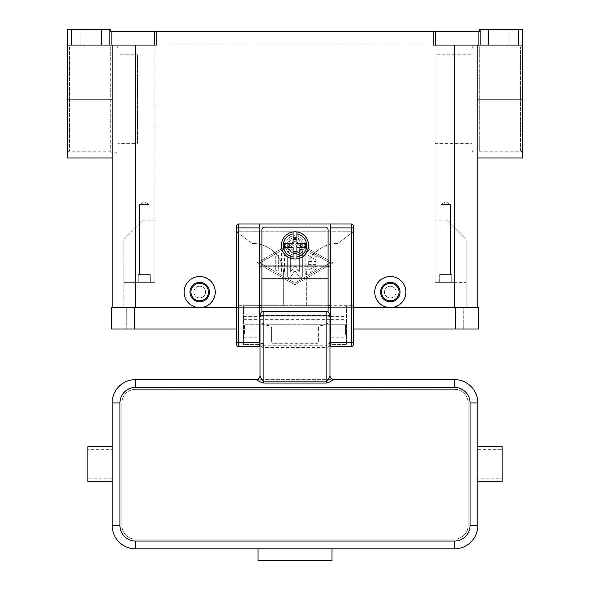 <?xml version="1.0" encoding="UTF-8"?>
<svg xmlns="http://www.w3.org/2000/svg" width="590" height="590" viewBox="0 0 590 590"><rect width="100%" height="100%" fill="white"/><g stroke="black" fill="none" stroke-linecap="round" stroke-linejoin="round"><path stroke-width="0.44" stroke-dasharray="2.95 2.21" d="M472 149.241A3.887 3.887 0 0 0 479.257 151.18L520.623 151.18L520.623 47.008L520.623 151.18A1.947 1.947 0 0 1 522.57 153.127L522.57 45.061A1.947 1.947 0 0 1 520.623 47.008L479.257 47.008L479.257 151.18L479.257 47.008A3.887 3.887 0 0 0 472 48.948L472 149.241L472 48.948M477.834 307.641L390.307 307.641A15.561 15.561 0 0 0 405.868 292.08A15.561 15.561 0 0 0 390.307 276.526A15.561 15.561 0 0 0 374.746 292.08A15.561 15.561 0 0 0 390.307 307.641L199.693 307.641A15.561 15.561 0 0 0 215.254 292.08A15.561 15.561 0 0 0 199.693 276.526A15.561 15.561 0 0 0 184.132 292.08A15.561 15.561 0 0 0 199.693 307.641L477.834 307.641L477.834 45.061L433.259 45.061L522.57 45.061L522.57 153.127M478.881 31.447L435.199 31.447L435.199 45.061L478.881 45.061L478.881 31.447L479.781 31.447L479.781 29.5L480.821 29.5L480.821 45.061L522.57 45.061L522.57 157.987M480.821 29.5L522.57 29.5M509.93 29.5L488.535 29.5L509.93 29.5L488.535 29.5L509.93 29.5L509.93 45.061L509.93 29.5M480.821 45.061L478.881 45.061M488.535 45.061L509.93 45.061L488.535 45.061L509.93 45.061L488.535 45.061L488.535 29.5L488.535 45.061M435.199 45.061L433.259 45.061L433.259 31.447L435.199 31.447M433.259 31.447L156.741 31.447L156.741 45.061L67.43 45.061L135.508 45.061L67.43 45.061L67.43 157.987M109.18 45.061L109.18 29.5L110.219 29.5L110.219 31.447L156.741 31.447M283.716 274.579A31.123 31.123 0 0 0 252.601 243.456L252.21 243.456L252.601 243.456A31.123 31.123 0 0 1 283.716 274.579L283.716 305.701L283.716 274.579M236.649 231.789L252.21 243.456L236.649 231.789L353.351 231.789L337.79 243.456L353.351 231.789L236.649 231.789L236.649 305.701L306.284 305.701L306.284 274.579A31.123 31.123 0 0 1 315.399 252.572A31.123 31.123 0 0 0 306.284 274.579L306.284 305.701L353.351 305.701L353.351 225.948A1.947 1.947 0 0 0 351.404 224.008L238.596 224.008A1.947 1.947 0 0 0 236.649 225.948L236.649 231.789M337.399 243.456L337.79 243.456L337.399 243.456A31.123 31.123 0 0 0 315.399 252.572A31.123 31.123 0 0 1 337.399 243.456M390.307 301.807A9.728 9.728 0 0 0 400.035 292.08A9.728 9.728 0 0 0 390.307 282.359A9.728 9.728 0 0 0 380.579 292.08A9.728 9.728 0 0 0 390.307 301.807A9.728 9.728 0 0 0 400.035 292.08A9.728 9.728 0 0 0 390.307 282.359A9.728 9.728 0 0 0 380.579 292.08A9.728 9.728 0 0 0 390.307 301.807A9.728 9.728 0 0 0 400.035 292.08A9.728 9.728 0 0 0 390.307 282.359A9.728 9.728 0 0 0 380.579 292.08A9.728 9.728 0 0 0 390.307 301.807M199.693 282.359A9.728 9.728 0 0 1 209.421 292.08A9.728 9.728 0 0 1 199.693 301.807A9.728 9.728 0 0 1 189.965 292.08A9.728 9.728 0 0 1 199.693 282.359A9.728 9.728 0 0 1 209.421 292.08A9.728 9.728 0 0 1 199.693 301.807A9.728 9.728 0 0 1 189.965 292.08A9.728 9.728 0 0 1 199.693 282.359A9.728 9.728 0 0 1 209.421 292.08A9.728 9.728 0 0 1 199.693 301.807A9.728 9.728 0 0 1 189.965 292.08A9.728 9.728 0 0 1 199.693 282.359M67.43 29.5L71.316 29.5L71.316 45.061M109.18 29.5L71.316 29.5M101.465 29.5L80.07 29.5L101.465 29.5L80.07 29.5L101.465 29.5L101.465 45.061L101.465 29.5M80.07 45.061L101.465 45.061L80.07 45.061L101.465 45.061L80.07 45.061L80.07 29.5L80.07 45.061M295 241.022L257.07 262.904L295 284.786L332.93 262.904L295 241.022L332.93 262.904L295 284.786L257.07 262.904L295 241.022M390.307 283.333A8.754 8.754 0 0 0 381.553 292.08A8.754 8.754 0 0 0 390.307 300.834A8.754 8.754 0 0 0 399.061 292.08A8.754 8.754 0 0 0 390.307 283.333M199.693 300.834A8.754 8.754 0 0 1 190.939 292.08A8.754 8.754 0 0 1 199.693 283.333A8.754 8.754 0 0 1 208.447 292.08A8.754 8.754 0 0 1 199.693 300.834M112.166 99.091L112.166 157.987L112.166 99.091L67.43 99.091M477.834 45.061L477.834 157.987L477.834 45.061L522.57 45.061M67.43 153.127L67.43 45.061L67.43 153.127A1.947 1.947 0 0 1 69.377 151.18L110.743 151.18L110.743 47.008L69.377 47.008A1.947 1.947 0 0 1 67.43 45.061M118 48.948A3.887 3.887 0 0 0 110.743 47.008L110.743 151.18A3.887 3.887 0 0 0 118 149.241L118 48.948L118 149.241M118 143.4L118 54.789L118 143.4L137.448 143.4L137.448 54.789L118 54.789M137.448 54.789L137.448 143.4M472 143.4L472 54.789L472 143.4L435.044 143.4L435.044 54.789L472 54.789M435.044 54.789L435.044 143.4M112.166 307.641L135.508 307.641L112.166 307.641L112.166 45.061M259.991 262.904L295 242.711L330.009 262.904L295 283.104L259.991 262.904L295 242.711L330.009 262.904L295 283.104L259.991 262.904M305.214 252.808L305.214 273A1.46 1.46 0 0 0 307.397 274.269L316.151 269.217A1.46 1.46 0 0 0 316.69 267.226A1.46 1.46 0 0 0 314.691 266.687L308.128 270.478L308.128 264.364L315.421 264.364A1.46 1.46 0 0 0 316.882 262.904A1.46 1.46 0 0 0 315.421 261.451L308.128 261.451L308.128 255.337L314.691 259.121A1.46 1.46 0 0 0 316.69 258.59A1.46 1.46 0 0 0 316.151 256.598L307.397 251.547A1.46 1.46 0 0 0 305.214 252.808A1.46 1.46 0 0 1 307.397 251.547L316.151 256.598A1.46 1.46 0 0 1 316.69 258.59A1.46 1.46 0 0 1 314.691 259.121L308.128 255.337L308.128 261.451L315.421 261.451A1.46 1.46 0 0 1 316.882 262.904A1.46 1.46 0 0 1 315.421 264.364L308.128 264.364L308.128 270.478L314.691 266.687A1.46 1.46 0 0 1 316.69 267.226A1.46 1.46 0 0 1 316.151 269.217L307.397 274.269A1.46 1.46 0 0 1 305.214 273L305.214 252.808M275.744 269.468A1.46 1.46 0 0 0 277.204 270.928A1.46 1.46 0 0 0 278.664 269.468L278.664 256.348A1.46 1.46 0 0 0 277.204 254.887A1.46 1.46 0 0 0 275.744 256.348L275.744 269.468L275.744 256.348A1.46 1.46 0 0 1 277.204 254.887A1.46 1.46 0 0 1 278.664 256.348L278.664 269.468A1.46 1.46 0 0 1 277.204 270.928A1.46 1.46 0 0 1 275.744 269.468M281.578 252.977L281.578 272.838A1.46 1.46 0 0 0 283.038 274.291A1.46 1.46 0 0 0 284.498 272.838L284.498 253.818L295.73 247.343A1.46 1.46 0 0 0 296.261 245.352A1.46 1.46 0 0 0 294.27 244.813L282.308 251.716A1.46 1.46 0 0 0 281.578 252.977A1.46 1.46 0 0 1 282.308 251.716L294.27 244.813A1.46 1.46 0 0 1 296.261 245.352A1.46 1.46 0 0 1 295.73 247.343L284.498 253.818L284.498 272.838A1.46 1.46 0 0 1 283.038 274.291A1.46 1.46 0 0 1 281.578 272.838L281.578 252.977M299.373 271.865L295 265.825L290.627 271.865L290.627 256.348A1.46 1.46 0 0 0 289.166 254.887A1.46 1.46 0 0 0 287.706 256.348L287.706 276.371A1.46 1.46 0 0 0 290.346 277.226L295 270.795L299.654 277.226A1.46 1.46 0 0 0 302.294 276.371L302.294 249.445A1.46 1.46 0 0 0 300.834 247.984A1.46 1.46 0 0 0 299.373 249.445L299.373 271.865L299.373 249.445A1.46 1.46 0 0 1 300.834 247.984A1.46 1.46 0 0 1 302.294 249.445L302.294 276.371A1.46 1.46 0 0 1 299.654 277.226L295 270.795L290.346 277.226A1.46 1.46 0 0 1 287.706 276.371L287.706 256.348A1.46 1.46 0 0 1 289.166 254.887A1.46 1.46 0 0 1 290.627 256.348L290.627 271.865L295 265.825L299.373 271.865M435.044 282.359L435.044 45.061L435.044 282.359L435.044 220.114L440.877 220.114L435.044 220.114L435.044 282.359L466.166 282.359L466.166 239.57L446.711 220.114L440.877 220.114L446.711 220.114L466.166 239.57L466.166 307.641L454.492 307.641L466.166 307.641L466.166 282.359L440.877 282.359L440.877 220.114L440.877 282.359L435.044 282.359L454.492 282.359L435.044 282.359M135.508 307.641L135.508 282.359L154.956 282.359L154.956 45.061L435.044 45.061L154.956 45.061L154.956 282.359L123.834 282.359L154.956 282.359L154.956 220.114L149.123 220.114L154.956 220.114L154.956 282.359L123.834 282.359L123.834 307.641L135.508 307.641L123.834 307.641L123.834 239.57L123.834 282.359L135.508 282.359L135.508 307.641L454.492 307.641L135.508 307.641L135.508 45.061M463.246 307.641L126.754 307.641L463.246 307.641L463.246 329.036L134.535 329.036L463.246 329.036L463.246 307.641M236.649 329.036L353.351 329.036M134.535 329.036L111.193 329.036L111.193 307.641L134.535 307.641L134.535 329.036L126.754 329.036L478.807 329.036L478.807 307.641L134.535 307.641L134.535 329.036L134.535 307.641M236.649 307.641L259.408 307.641M261.931 307.641L328.07 307.641M330.592 307.641L353.351 307.641M126.754 307.641L126.754 329.036L126.754 307.641M123.834 239.57L143.289 220.114L123.834 239.57M143.289 220.114L149.123 220.114L143.289 220.114M150.288 282.359L138.23 282.359L150.288 282.359L138.23 282.359L138.23 274.579L150.288 274.579L150.288 282.359L138.23 282.359L138.23 274.579L150.288 274.579L150.288 282.359M199.693 286.246A5.834 5.834 0 0 0 193.859 292.08A5.834 5.834 0 0 0 199.693 297.921A5.834 5.834 0 0 0 205.527 292.08A5.834 5.834 0 0 0 199.693 286.246A5.834 5.834 0 0 1 205.527 292.08A5.834 5.834 0 0 1 199.693 297.921A5.834 5.834 0 0 1 193.859 292.08A5.834 5.834 0 0 1 199.693 286.246A5.834 5.834 0 0 1 205.527 292.08A5.834 5.834 0 0 1 199.693 297.921A5.834 5.834 0 0 1 193.859 292.08A5.834 5.834 0 0 1 199.693 286.246A5.834 5.834 0 0 1 205.527 292.08A5.834 5.834 0 0 1 199.693 297.921A5.834 5.834 0 0 1 193.859 292.08A5.834 5.834 0 0 1 199.693 286.246M390.307 286.246A5.834 5.834 0 0 0 384.474 292.08A5.834 5.834 0 0 0 390.307 297.921A5.834 5.834 0 0 0 396.141 292.08A5.834 5.834 0 0 0 390.307 286.246A5.834 5.834 0 0 0 384.474 292.08A5.834 5.834 0 0 0 390.307 297.921A5.834 5.834 0 0 0 396.141 292.08A5.834 5.834 0 0 0 390.307 286.246A5.834 5.834 0 0 1 396.141 292.08A5.834 5.834 0 0 1 390.307 297.921A5.834 5.834 0 0 1 384.474 292.08A5.834 5.834 0 0 1 390.307 286.246A5.834 5.834 0 0 0 384.474 292.08A5.834 5.834 0 0 0 390.307 297.921A5.834 5.834 0 0 0 396.141 292.08A5.834 5.834 0 0 0 390.307 286.246M295 253.184A7.781 7.781 0 0 0 302.781 245.403A7.781 7.781 0 0 0 295 237.623A7.781 7.781 0 0 0 287.219 245.403A7.781 7.781 0 0 0 295 253.184A7.781 7.781 0 0 0 302.781 245.403A7.781 7.781 0 0 0 295 237.623A7.781 7.781 0 0 0 287.219 245.403A7.781 7.781 0 0 0 295 253.184A7.781 7.781 0 0 0 302.781 245.403A7.781 7.781 0 0 0 295 237.623A7.781 7.781 0 0 0 287.219 245.403A7.781 7.781 0 0 0 295 253.184A7.781 7.781 0 0 0 302.781 245.403A7.781 7.781 0 0 0 295 237.623A7.781 7.781 0 0 0 287.219 245.403A7.781 7.781 0 0 0 295 253.184M451.77 282.359L439.712 282.359L451.77 282.359L439.712 282.359L439.712 274.579L451.77 274.579L451.77 282.359L439.712 282.359L439.712 274.579L451.77 274.579L451.77 282.359M150.288 274.579L138.23 274.579L150.288 274.579M139.476 274.579L149.041 274.579L139.476 274.579L139.476 204.553L149.041 204.553L149.041 274.579L139.476 274.579L149.041 274.579L149.041 204.553L139.476 204.553L144.255 201.677L149.041 204.553L139.476 204.553L149.041 204.553L144.255 201.677L139.476 204.553L139.476 274.579M451.77 274.579L439.712 274.579L451.77 274.579M440.959 274.579L450.524 274.579L440.959 274.579L440.959 204.553L450.524 204.553L450.524 274.579L440.959 274.579L450.524 274.579L450.524 204.553L440.959 204.553L445.745 201.677L450.524 204.553L440.959 204.553L450.524 204.553L445.745 201.677L440.959 204.553L440.959 274.579M353.351 305.701L353.351 344.597L352.783 345.976L351.404 346.544L330.592 346.544L330.592 344.597L346.544 344.597L346.544 305.701L330.592 305.701L330.592 344.597L346.544 344.597L346.544 305.701M243.456 305.701L243.456 344.597L259.408 344.597L259.408 305.701L243.456 305.701L243.456 344.597L259.408 344.597L259.408 346.544L238.596 346.544L237.217 345.976L236.649 344.597L236.649 305.701M330.592 224.008L330.592 305.701M328.07 305.701L261.931 305.701M259.408 305.701L259.408 224.008M330.592 334.877L346.544 334.877L330.592 334.877L345.57 334.877L345.57 324.758L330.592 324.758M330.592 319.315L346.544 319.315M243.456 319.315L259.408 319.315M243.456 334.877L259.408 334.877L243.456 334.877M328.07 266.798L261.931 266.813L261.931 229.842A2.721 2.721 0 0 1 264.659 227.12L325.341 227.12A2.721 2.721 0 0 1 328.07 229.842L328.07 266.798M328.07 266.813L328.07 322.206A2.721 2.707 0 0 1 325.813 324.869L320.591 325.783A2.721 2.707 180 0 0 318.342 328.453L318.342 328.239A2.721 2.707 0 0 1 320.591 325.577L325.813 324.662A2.721 2.707 180 0 0 328.07 321.993M271.658 341.005A2.721 2.707 180 0 0 274.38 343.712L274.38 343.926A2.721 2.707 0 0 1 271.658 341.219L271.658 328.453A2.721 2.707 180 0 0 269.409 325.783L264.187 324.869A2.721 2.707 0 0 1 261.931 322.206L261.931 266.813M261.931 321.993A2.721 2.707 180 0 0 264.187 324.662L269.409 325.577A2.721 2.707 0 0 1 271.658 328.239M318.342 328.239L318.342 341.219A2.721 2.707 0 0 1 315.62 343.926L315.62 343.712A2.721 2.707 180 0 0 318.342 341.005M274.38 343.712L315.62 343.712M271.658 328.453L271.658 341.219M261.931 312.051L261.931 322.206M295 259.017A13.614 13.614 0 0 1 281.386 245.403A13.614 13.614 0 0 1 295 231.789A13.614 13.614 0 0 1 308.614 245.403A13.614 13.614 0 0 1 295 259.017M296.947 233.891L296.947 243.456L305.325 243.456M305.325 247.343L296.947 247.343L296.947 256.908M284.675 243.456L293.053 243.456L293.053 233.891M293.053 256.908L293.053 247.343L284.675 247.343M328.07 322.206L328.07 312.051M274.38 343.926L315.62 343.926M318.342 341.219L318.342 328.453M295 252.21A6.807 6.807 0 0 0 301.807 245.403A6.807 6.807 0 0 0 295 238.596A6.807 6.807 0 0 0 288.193 245.403A6.807 6.807 0 0 0 295 252.21M295 255.123A9.728 9.728 0 0 1 285.272 245.403A9.728 9.728 0 0 1 295 235.676A9.728 9.728 0 0 0 285.272 245.403A9.728 9.728 0 0 0 295 255.123A9.728 9.728 0 0 0 304.728 245.403A9.728 9.728 0 0 0 295 235.676A9.728 9.728 0 0 1 304.728 245.403A9.728 9.728 0 0 1 295 255.123M259.991 329.427L259.991 319.315L259.991 329.427M259.408 324.758L244.43 324.758L244.43 334.877L244.43 324.758L330.009 324.758L330.009 319.315L330.009 334.877L330.009 324.758L259.991 324.758M259.991 375.719A3.887 3.887 0 0 1 258.848 378.47A3.887 3.887 0 0 0 259.991 375.719L259.991 342.112L261.127 343.328L263.877 343.837L263.877 345.769L261.127 344.7L259.991 342.112M259.991 334.877L259.991 319.315L330.009 319.315L330.009 334.877M330.009 342.112L328.873 344.7L326.123 345.769L326.123 343.837L328.873 343.328L330.009 342.112L330.009 343.594A3.916 3.887 90 0 1 326.123 347.517L263.877 347.517A3.916 3.887 90 0 1 259.991 343.594M331.152 378.47A3.887 3.887 0 0 0 333.903 379.613A3.887 3.887 0 0 1 330.009 375.719A3.887 3.887 0 0 0 331.152 378.47M330.009 375.719L330.009 343.594M256.097 379.613A3.887 3.887 0 0 0 258.848 378.47A3.887 3.887 0 0 1 256.097 379.613L333.903 379.613M330.009 324.758L345.57 324.758L345.57 334.877M454.492 379.613A23.342 23.342 0 0 1 477.834 402.948L477.834 525.491A23.342 23.342 0 0 1 454.492 548.833L135.508 548.833A23.342 23.342 0 0 1 112.166 525.491L112.166 402.948A23.342 23.342 0 0 1 135.508 379.613L454.492 379.613M477.834 478.778L477.834 446.711L477.834 478.778L502.149 478.778L502.149 481.728M502.149 446.711L502.149 478.778M477.834 449.661L502.149 449.661M330.009 315.421A3.887 3.887 0 0 0 328.873 312.671A3.887 3.887 0 0 1 330.009 315.421L263.877 315.421L263.877 311.535A3.887 3.887 0 0 0 259.991 315.421L263.877 315.421L263.877 343.837L326.123 343.837L326.123 311.535L263.877 311.535A3.887 3.887 0 0 0 259.991 315.421M328.873 312.671A3.887 3.887 0 0 0 326.123 311.535A3.887 3.887 0 0 1 328.873 312.671M258.044 548.833L258.044 560.5L331.956 560.5L331.956 548.833M112.166 449.661L112.166 481.728L112.166 449.661L87.851 449.661L87.851 481.728M87.851 446.711L87.851 449.661M112.166 478.778L87.851 478.778M468.113 525.491L468.113 402.948A13.614 13.614 0 0 0 454.492 389.334L135.508 389.334A13.614 13.614 0 0 0 121.887 402.948L121.887 525.491A13.614 13.614 0 0 0 135.508 539.105L454.492 539.105A13.614 13.614 0 0 0 468.113 525.491L468.113 402.948A13.614 13.614 0 0 0 454.492 389.334L135.508 389.334A13.614 13.614 0 0 0 121.887 402.948L121.887 525.491A13.614 13.614 0 0 0 135.508 539.105L454.492 539.105A13.614 13.614 0 0 0 468.113 525.491M154.801 45.061L154.801 31.447M111.119 31.447L111.119 45.061M518.684 45.061L518.684 29.5M454.492 307.641L454.492 45.061M522.57 99.091L477.834 99.091M69.377 47.008L69.377 151.18L69.377 47.008M455.465 307.641L455.465 329.036M149.123 282.359L149.123 220.114L149.123 282.359M330.592 337.185L346.544 337.185M330.592 316.594L346.544 316.594M330.592 315.016L346.544 315.016M243.456 315.016L259.408 315.016M243.456 316.594L259.408 316.594M243.456 337.185L259.408 337.185M261.931 278.62L328.07 278.62M326.123 347.517L326.123 345.769L263.877 345.769L263.877 347.517M244.43 334.877L259.408 334.877"/><path stroke-width="0.89" d="M111.119 31.447L110.219 31.447L110.219 29.5L109.18 29.5L109.18 45.061L111.119 45.061L111.119 31.447L154.801 31.447L154.801 45.061L156.741 45.061L156.741 31.447L433.259 31.447L433.259 45.061L522.57 45.061L522.57 29.5L522.57 99.091L477.834 99.091M477.834 157.987L522.57 157.987L522.57 99.091M480.821 45.061L480.821 29.5L479.781 29.5L479.781 31.447L433.259 31.447M480.821 29.5L518.684 29.5L518.684 45.061M522.57 29.5L518.684 29.5M156.741 31.447L154.801 31.447M199.693 307.641A15.561 15.561 0 0 1 184.132 292.08A15.561 15.561 0 0 1 199.693 276.526A15.561 15.561 0 0 1 215.254 292.08A15.561 15.561 0 0 1 199.693 307.641M390.307 307.641A15.561 15.561 0 0 1 374.746 292.08A15.561 15.561 0 0 1 390.307 276.526A15.561 15.561 0 0 1 405.868 292.08A15.561 15.561 0 0 1 390.307 307.641M390.307 301.807A9.728 9.728 0 0 0 400.035 292.08A9.728 9.728 0 0 0 390.307 282.359A9.728 9.728 0 0 0 380.579 292.08A9.728 9.728 0 0 0 390.307 301.807M390.307 300.834A8.754 8.754 0 0 0 399.061 292.08A8.754 8.754 0 0 0 390.307 283.333A8.754 8.754 0 0 0 381.553 292.08A8.754 8.754 0 0 0 390.307 300.834M199.693 282.359A9.728 9.728 0 0 1 209.421 292.08A9.728 9.728 0 0 1 199.693 301.807A9.728 9.728 0 0 1 189.965 292.08A9.728 9.728 0 0 1 199.693 282.359M199.693 283.333A8.754 8.754 0 0 1 208.447 292.08A8.754 8.754 0 0 1 199.693 300.834A8.754 8.754 0 0 1 190.939 292.08A8.754 8.754 0 0 1 199.693 283.333M68.565 29.5L67.43 29.5L67.43 45.061L71.316 45.061L71.316 29.5L68.565 29.5M109.18 29.5L71.316 29.5M112.166 157.987L67.43 157.987L67.43 29.5M109.18 45.061L71.316 45.061M477.834 307.641L477.834 45.061M154.801 45.061L111.119 45.061M112.166 45.061L112.166 307.641M455.465 329.036L478.807 329.036L478.807 307.641L455.465 307.641L455.465 329.036L353.351 329.036M236.649 307.641L111.193 307.641L111.193 329.036L236.649 329.036M259.408 307.641L261.931 307.641M328.07 307.641L330.592 307.641M353.351 307.641L455.465 307.641M236.649 225.948A1.947 1.947 0 0 1 238.596 224.008A1.947 1.947 0 0 0 236.649 225.948L236.649 344.597A1.947 1.947 0 0 0 238.596 346.544L238.596 224.008L330.592 224.008L330.592 346.544L351.404 346.544A1.947 1.947 0 0 0 353.351 344.597L353.351 225.948A1.947 1.947 0 0 0 352.783 224.576A1.947 1.947 0 0 1 353.351 225.948M330.592 224.008L351.404 224.008A1.947 1.947 0 0 1 352.783 224.576M236.649 344.597A1.947 1.947 0 0 0 238.596 346.544L259.408 346.544L259.408 224.008M330.592 305.701L328.07 305.701M261.931 305.701L259.408 305.701M261.931 266.798L259.408 266.798M330.592 266.798L328.07 266.798M261.931 312.051L261.931 229.842A2.721 2.721 0 0 1 264.659 227.12L325.341 227.12A2.721 2.721 0 0 1 328.07 229.842L328.07 312.051M295 231.789A13.614 13.614 0 0 1 296.947 231.929L296.947 243.456L305.325 243.456L305.325 247.343L296.947 247.343L296.947 258.877A13.614 13.614 0 0 1 293.053 258.877L293.053 247.343L284.675 247.343L284.675 243.456L293.053 243.456L293.053 231.929A13.614 13.614 0 0 1 295 231.789M296.947 231.929L296.947 233.891A11.667 11.667 0 0 1 296.947 256.908L296.947 258.877A13.614 13.614 0 0 0 296.947 231.929A13.614 13.614 0 0 1 296.947 258.877M300.834 247.343L300.834 243.456M293.053 237.32L296.947 237.32M296.947 239.57L293.053 239.57M293.053 233.891L293.053 231.929A13.614 13.614 0 0 0 293.053 258.877L293.053 256.908A11.667 11.667 0 0 1 293.053 233.891M289.166 243.456L289.166 247.343M296.947 253.479L293.053 253.479M293.053 251.237L296.947 251.237M259.991 324.758L259.408 324.758M259.991 319.315L259.991 375.719A3.887 3.887 -0 0 1 256.097 379.613L260.19 381.892L263.877 383.043L326.123 383.043L329.81 381.892L333.903 379.613L454.492 379.613L454.492 387.387A15.561 15.561 0 0 1 470.053 402.948L470.053 525.491L477.834 525.491L477.834 402.948A23.342 23.342 0 0 0 454.492 379.613M259.991 342.112L259.991 334.877L259.408 334.877M330.009 319.315L330.009 375.719L328.873 378.382L326.123 381.877L263.877 381.877L261.127 378.382L259.991 375.719M330.009 375.719A3.887 3.887 180 0 0 333.903 379.613M330.592 334.877L330.009 334.877L330.009 342.112M330.592 324.758L330.009 324.758M256.097 379.613L135.508 379.613A23.342 23.342 0 0 0 112.166 402.948L112.166 525.491A23.342 23.342 0 0 0 135.508 548.833L454.492 548.833A23.342 23.342 0 0 0 477.834 525.491M477.834 481.728L502.149 481.728L502.149 446.711L477.834 446.711M259.991 316.867A3.887 1.01 0 0 1 261.127 316.151A3.887 1.01 0 0 1 263.877 315.856L263.877 311.535A3.887 3.887 0 0 0 259.991 315.421A3.887 3.887 0 0 1 261.127 312.671M263.877 311.535L326.123 311.535L326.123 383.043M328.873 312.671A3.887 3.887 0 0 1 330.009 315.421A3.887 3.887 0 0 0 326.123 311.535M331.956 548.833L331.956 560.5L258.044 560.5L258.044 548.833M112.166 481.728L87.851 481.728L87.851 446.711L112.166 446.711M478.881 31.447L478.881 45.061M435.199 45.061L435.199 31.447M454.492 307.641L454.492 45.061M135.508 307.641L135.508 45.061M112.166 99.091L67.43 99.091M134.535 307.641L134.535 329.036M330.592 342.657L353.351 342.657M351.404 224.008L351.404 227.895L353.351 227.895M330.592 227.895L351.404 227.895L351.404 346.544A1.947 1.947 0 0 0 353.351 344.597M259.408 227.895L236.649 227.895M236.649 342.657L259.408 342.657M261.931 266.016L328.07 266.016M261.931 278.827L328.07 278.827M330.009 316.867A3.887 1.01 180 0 0 328.873 316.151A3.887 1.01 180 0 0 326.123 315.856L263.877 315.856L263.877 383.043M135.508 379.613L135.508 387.387L454.492 387.387M477.834 402.948L470.053 402.948M470.053 525.491A15.561 15.561 0 0 1 454.492 541.052L454.492 548.833M454.492 541.052L135.508 541.052L135.508 548.833M112.166 402.948L119.947 402.948A15.561 15.561 0 0 1 135.508 387.387M135.508 541.052A15.561 15.561 0 0 1 119.947 525.491L112.166 525.491M119.947 525.491L119.947 402.948"/></g></svg>
